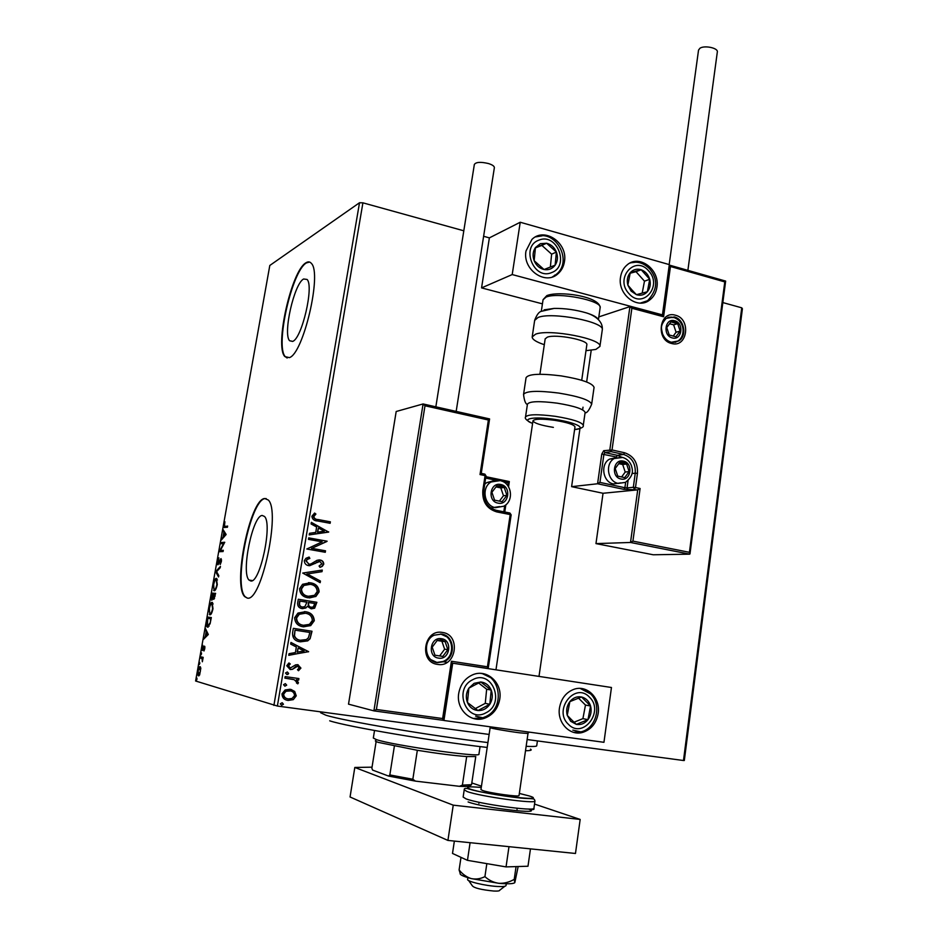 <?xml version="1.0" encoding="UTF-8"?>
<svg xmlns="http://www.w3.org/2000/svg" width="938" height="938" viewBox="0 0 938 938"><rect width="100%" height="100%" fill="white"/><g stroke="black" fill="none" stroke-linecap="round" stroke-linejoin="round"><path stroke-width="1.41" d="M303.607 278.996C294.133 283.663 282.737 334.069 289.631 340.74L292.703 341.385C301.954 338.43 314.148 285.984 307.078 279.454L303.607 278.996M262.265 515.478C252.709 515.232 240.902 572.567 248.992 580.036L250.809 580.997C260.143 583.248 272.747 523.65 264.481 516.463L262.265 515.478M264.739 498.512C250.153 498.875 232.483 585.171 244.701 596.638L247.327 598.092C261.385 602.313 280.884 510.835 268.245 499.989L264.739 498.512M266.169 498.57L265.219 498.594C250.622 498.969 232.952 585.242 245.181 596.72L247.28 598.081M305.952 262.792C291.472 270.554 274.447 346.38 284.859 356.592L289.373 357.624C303.314 353.837 322.191 273.31 311.381 263.414C309.915 261.608 308.11 261.409 305.952 262.792M309.587 262.042L306.421 262.91C291.929 270.672 274.904 346.485 285.328 356.698L287.145 358.023M742.404 308.766L684.318 760.495L683.485 760.507L741.747 307.816L742.404 308.766M294.673 691.412L296.256 695.844L293.301 699.631L288.142 700.452C284.226 699.947 282.174 697.755 281.975 693.874L285.117 689.969L290.041 689.254L294.673 691.412L296.256 695.844M285.152 676.603L298.917 678.561L298.659 680.085L296.643 679.804L298.46 682.758L297.792 683.849L296.455 682.923L296.818 682.278L294.215 679.698L284.894 678.127L285.152 676.603M300.922 668.091L298.483 670.729L297.463 669.673L299.234 667.938L297.627 666.203L292.398 669.345L290.182 669.533L286.747 665.745L288.81 663.06L290.276 663.952L288.47 665.828L290.37 668.008L295.622 664.854L297.815 664.679L300.922 668.091L298.331 670.564M292.574 632.892L293.348 628.331L312.026 631.251L310.079 638.755L307.687 640.889L300.441 641.815C295.001 641.205 292.386 638.239 292.574 632.892M298.284 599.241L316.88 602.302L314.617 608.223L311.076 608.774L307.43 606.311L305.811 608L302.142 608.61C299.07 608.094 297.557 606.265 297.616 603.146L298.284 599.241L316.88 602.302M302.728 573.059L322.285 570.058L322.015 571.664L307.195 573.962L320.444 581.056L320.175 582.674L302.728 573.059M308.45 539.35L308.696 537.873L327.128 541.214L311.768 548.355L325.521 550.805L325.275 552.283L306.808 549L322.18 541.836L308.45 539.35M318.17 519.558L330.375 521.833L330.129 523.298L317.736 520.989C314.3 520.953 312.342 519.382 311.873 516.275L314.617 513.063L315.907 514.071L313.773 516.615C314.382 518.597 315.848 519.582 318.17 519.558L330.375 521.833M277.378 706.044L195.596 681L269.804 265.466L359.512 202.737L362.912 202.831L277.378 706.044L489.132 734.442M527.121 739.531L683.485 760.507M362.912 202.831L463.806 230.795M483.621 236.282L489.366 237.877L481.557 287.896L542.434 303.853M722.835 302.575L741.747 307.816M328.699 531.881L309.2 534.906L309.47 533.3L315.731 532.409L316.645 527.015L311.064 523.943L311.334 522.337L328.652 532.127M304.334 560.69L305.917 558.298L309.13 557.055L309.857 558.427L307.301 559.447L306.257 560.912L308.942 564.172L310.841 563.996L317.103 560.267L320.034 559.998C322.426 560.396 323.669 561.792 323.762 564.195L322.285 566.341L320.01 567.373L319.072 566.013L321.875 563.844L319.87 561.487L308.672 565.649C305.894 565.133 304.451 563.48 304.334 560.69M310.548 582.838C315.836 583.635 318.697 586.637 319.119 591.843L315.872 596.498L308.121 597.787C302.798 596.99 299.949 593.965 299.574 588.701L302.575 584.28L310.22 582.826C315.508 583.624 318.369 586.625 318.791 591.831L319.119 591.843M305.671 611.752C310.982 612.502 313.855 615.492 314.277 620.733L310.677 625.623L303.22 626.783C297.874 626.033 295.024 623.02 294.649 617.732L297.967 613.077L305.342 611.717C310.654 612.479 313.526 615.469 313.949 620.686L314.277 620.733M308.614 651.558L288.763 655.322L289.045 653.669L295.423 652.543L296.349 647.021L290.674 644.089L290.956 642.436L308.567 651.816M287.309 671.971L288.658 673.472L287.954 674.352L286.876 674.516L285.515 673.015L287.309 671.971L288.658 673.472M285.328 683.65L286.688 685.15L284.894 686.194L283.534 684.705L285.328 683.65M282.08 702.761L283.452 704.25L281.646 705.306L280.286 703.817L282.08 702.761M200.838 668.161L199.63 674.961L198.176 675.723L197.895 670.905C198.61 667.856 199.337 666.449 200.099 666.672L200.838 668.161M200.474 656.717L203.183 657.362L202.35 661.771L202.045 658.605L200.251 657.96L200.474 656.717M204.789 648.65L203.968 650.995L204.285 647.361L202.162 650.526L202.843 645.332L202.444 649.319L204.496 646.106L204.789 648.65M206.888 620.804L207.556 617.052L211.331 617.544L210.053 623.876L207.11 626.994C206.383 626.326 206.313 624.262 206.888 620.804L207.275 620.862M211.836 593.121L215.634 593.367L213.606 599.323L213.067 597.741L211.648 600.214L211.836 593.121L215.623 593.449M215.681 571.559L220.442 566.411L220.196 567.76L216.584 571.664L218.8 575.615L218.554 576.964L215.646 571.758L216.596 571.688M220.641 543.759L220.864 542.539L224.733 542.27L220.418 550.442L223.303 550.301L223.08 551.544L219.222 551.72L223.514 543.571L220.641 543.759M225.917 526.488L227.629 526.042L227.406 527.273L224.018 527.391L224.909 521.763L224.405 526.218L227.582 526.312M273.896 705.435L359.512 202.737M226.128 534.461L221.298 540.089L223.056 537.028L223.854 532.561L223.15 529.724L226.128 534.461M217.393 561.428L218.871 557.817L217.886 563.468L221.028 558.579L221.427 561.428L220.207 564.559L220.829 559.81L217.827 564.782L217.768 561.487M216.361 578.371L217.299 584.562C216.303 588.83 215.248 590.893 214.169 590.764L213.278 584.491C214.251 580.341 215.283 578.3 216.361 578.371L216.549 578.406M212.082 602.348L212.996 608.703C212 612.983 210.956 615.011 209.878 614.8L209.01 608.387C209.995 604.224 211.015 602.208 212.082 602.348M208.306 634.498L203.593 639.235L205.328 636.433L206.137 631.872L205.492 628.648L208.306 634.498M201.447 652.813L201.072 654.9L201.447 652.813M199.724 662.416L199.36 664.503L199.724 662.416M196.933 678.104L196.558 680.202L196.933 678.104M224.897 527.543L224.663 526.335M222.341 538.904L221.532 538.764M223.877 537.181L223.056 537.028M224.674 533.136L223.854 532.561M224.757 532.725L222.916 531.049M226.023 534.742L224.159 533.042L223.549 536.477L225.167 534.648L224.159 533.042M224.37 536.618L223.549 536.477M225.988 534.789L225.167 534.648M221.579 543.7L221.755 542.692L220.864 542.539M221.755 542.692L224.698 542.492M223.267 550.512L220.418 550.442M220.149 551.673L219.269 551.438M220.172 551.591L220.758 550.5M218.812 563.679L218.05 563.55M221.567 559.986L220.324 559.224M221.567 559.939L220.829 559.81M218.284 564.488L218.132 563.574M218.753 575.85L216.537 571.91L215.646 571.758M214.579 590.682L214.028 589.369M215.881 579.649L216.877 578.605M217.44 579.93L216.678 579.848M214.392 589.521C215.248 589.615 216.092 587.985 216.901 584.609L216.139 579.602C215.283 579.532 214.462 581.15 213.665 584.468L213.958 589.299L215.599 589.615M217.041 579.754L216.268 579.625M214.11 599.03L213.981 598.104M212.129 599.933L211.953 598.983M212.527 594.411L212.727 593.262M214.79 595.876L215.013 594.586L213.794 594.504L213.829 598.081L215.177 595.935M214.579 598.198L213.829 598.081M213.289 595.102L213.407 594.481L212 594.375L211.871 598.972L213.676 595.161M212.621 599.089L211.871 598.972M210.335 614.718L209.772 613.405M211.566 603.638L212.551 602.583M213.125 603.908L212.351 603.838M212.762 603.732L211.859 603.591C211.015 603.462 210.194 605.057 209.397 608.387L209.702 613.335L211.343 613.651M210.1 613.558C210.956 613.71 211.789 612.104 212.598 608.715L211.859 603.591M208.248 618.412L208.459 617.192L207.556 617.052M208.459 617.192L211.32 617.567M208.095 627.217L207.497 625.88M211.097 618.799L207.72 618.341L207.427 625.81L209.151 626.103M210.229 623.219L210.71 618.74M207.826 626.033L209.819 623.16M204.719 638.145L203.839 637.875M204.742 638.016L206.231 636.562L205.328 636.433M206.958 632.552L206.137 631.872M207.052 632.001L205.246 630.008M205.809 635.964L208.295 634.569L206.43 632.47L205.809 635.964L207.38 634.44L206.43 632.47M208.295 634.569L207.38 634.44M204.906 647.455L204.285 647.361M202.866 650.222L202.784 649.413M203.229 649.471L202.538 649.377M204.437 647.56L204.847 646.657M204.824 646.54L204.003 646.423M201.576 653.88L200.955 653.786M202.737 658.558L200.251 657.96M201.166 658.101L201.365 656.928M199.864 663.471L199.231 663.377M199.02 675.759L198.657 674.633L200.345 671.585L200.111 668.091L197.895 670.905M199.759 667.915L200.462 666.953M198.786 674.657L199.724 674.785M198.223 670.987L198.668 674.645M200.779 668.055L199.876 667.926M197.062 679.147L196.441 679.053M330.035 521.868L329.813 523.24M314.406 513.192L315.907 514.071M315.578 514.118L314.195 515.701M313.867 515.736L313.773 516.615M313.433 516.65C314.042 518.632 315.52 519.605 317.841 519.593M328.312 532.151L309.2 534.883M311.299 522.536L328.359 531.905M318.428 527.988L317.396 532.151L324.255 531.189L318.428 527.988L317.724 532.116M308.684 537.955L327.128 541.214M326.741 541.543L311.768 548.355M311.439 548.367L325.521 550.805M325.181 550.817L324.947 552.224M308.837 557.125L309.857 558.427M309.54 558.438L306.972 559.447L306.257 560.912M305.929 560.924L308.942 564.172M308.614 564.172L309.411 564.219M318.779 559.916L320.034 559.998M319.706 559.998C322.097 560.396 323.329 561.803 323.422 564.195L323.762 564.195M323.422 564.195L321.945 566.341L319.952 567.279M319.002 561.44L317.337 561.968M316.997 561.979L315.191 563.48M314.851 563.48L309.563 565.743M321.945 570.105L322.015 571.664M321.687 571.664L307.195 573.962M306.867 573.95L320.444 581.056M320.104 581.056L319.858 582.51M318.791 591.831L315.543 596.474L309.423 597.94M308.508 582.639L310.22 582.826M308.661 584.175L303.595 585.453L301.18 588.958C301.461 593.215 303.748 595.653 308.051 596.275L309.47 596.416M308.368 596.287L314.535 595.29L317.22 591.597C316.868 587.387 314.558 584.96 310.302 584.327L303.912 585.464L301.497 588.97C301.778 593.226 304.076 595.665 308.368 596.287L308.051 596.275M316.552 602.278L314.289 608.199L311.475 608.821M305.811 608L307.43 606.311M305.483 607.976L302.517 608.656M302.071 607.085L304.897 606.663L306.878 602.196L299.621 601.035L299.328 602.747C298.894 605.127 299.808 606.569 302.071 607.085L302.622 607.144M310.959 607.249L313.362 606.98L314.734 603.474L308.45 602.489L308.321 603.251C307.934 605.479 308.813 606.816 310.959 607.249L311.545 607.308M308.321 603.251L308.649 603.275C308.262 605.502 309.141 606.839 311.287 607.273M308.778 602.501L308.649 603.275M299.328 602.747L299.656 602.771C299.222 605.151 300.137 606.593 302.399 607.109M299.949 601.059L299.656 602.771M313.949 620.686L310.349 625.587L303.584 626.83M304.475 611.611L305.342 611.717M304.451 613.135L298.941 614.261L296.256 617.954C296.537 622.222 298.835 624.661 303.162 625.247L303.689 625.306M303.478 625.283L309.446 624.356L312.366 620.487C312.014 616.266 309.692 613.851 305.425 613.253L299.257 614.284L296.584 617.99C296.865 622.257 299.163 624.696 303.478 625.283L303.162 625.247M293.348 628.343L312.026 631.251M311.697 631.204L310.079 638.755M309.751 638.708L307.359 640.842L300.219 641.78M295.013 630.148L294.215 635.835C295.364 638.52 297.416 639.997 300.371 640.255L306.456 639.564L308.45 637.688L309.868 632.458L295.013 630.148L294.532 635.882C295.681 638.567 297.733 640.044 300.699 640.314M308.25 651.758L288.787 655.205M290.932 642.542L308.285 651.5M298.167 647.959L297.135 652.121L304.088 651.007L298.167 647.959L297.452 652.18M297.311 666.144L296.326 666.39M296.009 666.32L292.398 669.345M292.081 669.275L290.182 669.533M288.986 662.978L290.276 663.952M289.959 663.881L288.47 665.828M288.154 665.757L290.03 667.926M298.003 664.714L300.606 668.02M288.341 673.39L286.876 674.516M298.589 678.514L298.659 680.085M298.343 680.003L296.643 679.804M296.326 679.722L298.46 682.758M298.132 682.676L297.557 683.685M293.184 679.417L284.906 678.104M285.422 683.673L286.688 685.15M286.371 685.068L284.894 686.194M295.939 695.75L293.301 699.631M292.984 699.549L288.142 700.452M287.825 700.358L286.618 700.111M291.073 689.453L294.356 691.329M290.581 690.931L285.609 691.236L283.358 694.014C283.44 696.524 284.706 698.071 287.157 698.646M288.388 698.916L292.07 698.458L294.567 695.609C294.298 692.736 292.703 691.13 289.772 690.778L285.926 691.318L283.675 694.108C283.886 696.981 285.457 698.587 288.388 698.916M282.268 702.797L283.452 704.25M283.135 704.157L281.646 705.306M320.761 711.86L320.62 712.739L325.814 715.178C343.296 720.876 431.117 735.814 487.924 742.568M526.148 746.32C532.913 746.671 536.43 746.496 536.712 745.816L536.735 745.698M530.462 749.11C532.338 750.189 530.685 750.717 525.514 750.705M487.197 747.445C433.321 741.313 346.849 726.598 329.695 720.818M488.053 668.606L611.459 687.495L452.186 663.119L488.194 668.466L487.432 666.789L510.202 514.575L496.694 511.89C486.787 508.795 482.155 501.642 482.812 490.422L485.075 475.613L480.022 474.558L488.381 420.013L424.996 405.779L423.085 403.95L396.188 411.501L348.514 704.157L373.899 710.863L423.085 403.95M458.741 693.264C460.429 684.353 465.096 678.186 472.764 674.774C486.916 668.513 502.709 682.958 499.743 699.197C497.972 708.647 492.931 714.979 484.606 718.203C470.77 723.444 455.798 709.14 458.741 693.264M598.174 713.443C600.754 698.247 586.977 684.435 573.892 689.324C566.001 692.373 561.194 698.552 559.482 707.85C556.914 722.752 570.081 736.424 582.873 732.332C591.303 729.471 596.404 723.175 598.174 713.443M611.459 687.495L603.955 742.31L443.932 720.49L452.714 663.201M443.674 661.818L447.156 662.345M538.998 676.404L574.994 426.849C573.974 424.551 567.173 422.37 554.593 420.306C541.613 418.653 534.414 418.829 532.983 420.834C534.097 423.167 540.886 425.348 553.373 427.376M656.917 287.204C656.084 292.691 653.68 296.959 649.694 300.008C637.523 310.068 617.356 294.438 620.534 277.144C621.355 271.938 623.594 267.811 627.276 264.786C639.505 254.046 660.094 269.792 656.917 287.204M525.984 251.021C522.325 269.558 545.424 285.762 557.981 273.755C561.487 270.683 563.644 266.638 564.442 261.655C568.1 242.977 544.462 226.656 531.893 239.471L525.984 251.021M512.207 274.564L520.227 222.247L669.322 264.61L662.451 314.875L512.207 274.564L481.557 287.896M520.227 222.247L489.366 237.877M662.451 314.875L661.689 315.109M504.843 886.258L499.708 890.209C499.731 890.948 497.726 891.229 493.681 891.03C481.206 889.775 474.1 888.016 472.33 885.789L468.672 880.559M467.874 877.64L467.616 879.387C466.421 881.368 485.438 885.894 497.621 886.48C502.85 886.738 505.652 886.445 506.016 885.578L506.028 885.507M480.948 789.562L482.578 790.488C489.577 793.091 519.605 797.265 519.031 795.565L528 733.493L519.957 732.848C508.079 731.382 489.19 728.052 490.14 727.618M689.418 552.306L724.781 281.904L670.459 266.498L663.588 316.751L631.872 308.25L612.022 449.947L624.579 452.761C633.678 455.868 637.969 462.751 637.441 473.385L635.495 487.514L640.103 488.499L637.723 489.859L623.911 489.366L597.576 483.762L571.605 486.658L603.04 493.271L637.723 489.859L630.512 542.469L595.97 543.606L653.235 554.78L689.711 554.159L630.512 542.469L632.915 541.12L689.418 552.306L689.711 554.159M603.04 493.271L595.97 543.606M631.872 308.25L629.926 306.62L598.819 316.892M591.21 350.296L586.649 381.989M583.026 407.186L582.639 409.859M579.954 428.607L571.605 486.658M724.781 281.904L725.426 281.072M670.459 266.498L669.251 265.126M663.588 316.751L661.642 315.121M629.926 306.62L609.841 449.759L611.025 451.635L604.893 452.562L617.368 455.34L623.571 454.449L611.025 451.635L612.022 449.947L603.72 450.697L601.774 454.051L597.576 483.762L599.945 482.402L624.896 487.725L625.658 482.261M423.39 404.02L489.46 418.887L488.381 420.013M481.124 473.327L480.022 474.558M424.996 405.779L376.396 709.48L373.899 710.863M376.396 709.48L442.63 718.543L443.287 720.325L373.957 710.875M442.63 718.543L451.413 661.255L452.057 663.107M485.943 476.692L509.205 481.534L508.173 482.753L503.249 481.733M500.658 485.614L496.741 485.943L491.899 492.274L494.584 500.165L502.1 501.678L506.919 495.346L504.245 487.479L500.658 485.614M500.341 486.728L496.741 485.943L491.899 492.274L494.584 500.165L502.1 501.678L506.919 495.346L504.245 487.479L500.341 486.728M493.681 480.737L486.763 482.601L484.805 484.172M490.762 507.927L499.602 506.602M499.333 501.162L503.471 495.721L500.81 487.901L495.932 486.904M503.471 495.721L506.919 495.346M500.81 487.901L504.245 487.479M623.266 462.188L619.643 462.469L615.199 468.519L617.743 476.117L624.72 477.63L629.128 471.568L626.596 464.005L623.266 462.188M622.949 463.266L619.643 462.469L615.199 468.519L617.743 476.117L624.72 477.63L629.128 471.568L626.596 464.005L622.949 463.266M615.832 457.721L609.641 459.092C600.003 464.029 602.817 482.249 613.487 483.938L620.628 482.894M621.589 477.008L625.212 472.049L622.691 464.521L618.681 463.642M625.212 472.049L629.128 471.568M622.691 464.521L626.596 464.005M674.492 321.757L671.01 321.875L666.754 327.55L669.228 335.007L675.923 336.765L680.156 331.091L677.693 323.669L674.492 321.757M674.176 322.824L671.01 321.875L666.754 327.55L669.228 335.007L675.923 336.765L680.156 331.091L677.693 323.669L674.176 322.824M673.179 336.132L676.075 332.24L673.636 324.853L669.486 323.739M676.075 332.24L680.156 331.091M673.636 324.853L677.693 323.669M441.364 639.857L437.26 640.373L432.184 647.173L434.962 655.205L442.818 656.424L447.872 649.624L445.104 641.615L441.364 639.857M441.048 640.982L437.26 640.373L432.184 647.173L434.962 655.205L442.818 656.424L447.872 649.624L445.104 641.615L441.048 640.982M439.629 655.932L444.647 649.202L441.892 641.24L437.167 640.49M444.647 649.202L447.872 649.624M441.892 641.24L445.104 641.615M570.691 721.299L576.342 724.382C580.903 725.121 584.784 723.55 587.985 719.657C590.952 715.542 591.808 710.992 590.565 705.997C589.005 701.132 586.004 698.13 581.537 696.981C576.987 696.195 573.106 697.743 569.858 701.624C566.845 705.739 565.977 710.324 567.244 715.354L570.691 721.299M571.629 719.833L576.342 724.382L587.985 719.657L590.565 705.997L581.537 696.981L569.858 701.624L567.244 715.354L571.629 719.833M574.068 722.213L582.908 718.637L585.476 705.071L578.5 698.118M582.908 718.637L587.985 719.657M585.476 705.071L590.565 705.997M631.11 291.108L636.433 294.684C640.724 295.951 644.359 294.966 647.361 291.73C650.14 288.259 650.925 284.108 649.729 279.301C648.264 274.564 645.426 271.375 641.217 269.757C636.949 268.456 633.291 269.417 630.266 272.63C627.452 276.1 626.643 280.274 627.85 285.129L631.11 291.108M631.966 289.971L636.433 294.684L647.361 291.73L649.729 279.301L641.217 269.757L630.266 272.63L627.85 285.129L631.966 289.971M642.19 293.148L644.476 281.166L636.011 271.692L630.113 273.239M644.476 281.166L649.729 279.301M636.011 271.692L641.217 269.757M540.37 243.681L535.446 247.526C532.854 251.443 532.421 255.84 534.156 260.705C536.173 265.442 539.467 268.385 544.04 269.523C548.624 270.308 552.33 268.866 555.132 265.173C557.688 261.256 558.11 256.883 556.398 252.064C554.405 247.351 551.134 244.408 546.596 243.235L540.37 243.681M540.874 245.451L535.446 247.526L534.156 260.705L544.04 269.523L555.132 265.173L556.398 252.064L546.596 243.235L540.874 245.451M550.371 267.049L551.614 254.163L541.871 245.404L535.399 247.89M551.614 254.163L556.398 252.064M541.871 245.404L546.596 243.235M474.136 683.333L468.859 688.164C466.08 692.748 465.6 697.52 467.429 702.492C469.575 707.299 473.08 709.984 477.946 710.547C482.836 710.746 486.787 708.659 489.812 704.297C492.544 699.736 493.013 694.988 491.207 690.063C489.097 685.291 485.626 682.594 480.784 681.985L474.136 683.333M474.687 685.045L468.859 688.164L467.429 702.492L477.946 710.547L489.812 704.297L491.207 690.063L480.784 681.985L474.687 685.045M475.308 708.589L485.263 703.359L486.658 689.219L478.661 683.028M485.263 703.359L489.812 704.297M486.658 689.219L491.207 690.063M544.099 309.857L554.147 308.403C565.028 308.297 575.78 309.798 586.379 312.893C592.957 314.969 596.849 317.079 598.069 319.225M545.166 338.876L547.335 337.152C555.871 333.811 588.431 340.072 586.848 344.727L586.825 344.844M544.31 344.692C536.266 342.007 532.221 339.415 532.174 336.941L535.575 334.186C549.187 328.64 602.583 338.888 599.91 346.439L595.865 349.417L585.992 350.671M585.101 412.556L585.124 412.427C583.764 409.085 574.431 406.002 557.149 403.152C539.303 400.901 529.395 401.253 527.437 404.184L525.526 416.953M594.035 387.546L594.071 387.371C592.523 383.091 581.56 379.269 561.159 375.892C540.1 373.289 528.399 373.91 526.054 377.733L523.568 394.335M669.181 264.575L698.54 50.077L699.983 48.213C704.532 45.094 718.215 48.014 717.336 51.907L717.324 52.024M435.842 406.834L474.347 164.455C476 162.028 480.702 161.723 488.452 163.54C492.38 164.783 494.349 166.167 494.373 167.656L494.361 167.726M518.163 866.524L514.821 882.588L514.223 879.352L516.064 866.595M514.223 879.352C509.322 882.201 504.198 883.526 498.864 883.315C493.599 882.564 488.956 880.336 484.923 876.631L486.834 863.64M484.923 876.631C480.467 878.883 475.871 879.527 471.146 878.566C466.538 877.077 462.516 874.204 459.104 869.948L460.992 857.355M459.104 869.948L460.171 873.325M514.704 882.728C513.156 883.889 507.88 884.077 498.864 883.315L471.146 878.566C463.173 876.409 459.514 874.662 460.183 873.337M508.982 846.674L506.051 866.9L527.988 866.231L530.462 848.867M506.051 866.9L467.464 860.345L470.09 842.687M467.464 860.345L452.503 853.439L454.367 841.081M534.531 804.065L580.176 819.437L575.475 853.474L447.918 840.425L350.062 796.983L354.81 767.46L372.034 767.167M580.176 819.437L453.242 805.156L354.81 767.46M471.814 782.949L481.452 786.185M447.918 840.425L453.242 805.156M374.532 730.503L373.324 738.03L376.431 739.625C392.682 745.3 481.429 757.869 478.931 754.199L478.943 754.129M471.556 784.672L470.161 785.751C469.305 786.431 465.717 786.619 459.421 786.314L462.399 785.129L471.556 784.672L475.765 756.544L466.69 756.556C454.203 755.641 437.753 753.554 417.34 750.294L378.331 742.392C375.481 741.466 374.661 740.844 375.88 740.528M459.421 786.314L415.428 781.12L388.555 776.066L372.609 770.086L371.858 768.257L376.126 741.559M466.69 756.556L462.399 785.129M417.34 750.294L412.837 779.255L415.428 781.12M388.555 776.066L389.833 774.94L412.837 779.255M394.37 746.191L389.833 774.94M202.069 658.324L201.154 658.183M675.383 315.215C691.435 318.826 687.507 348.291 671.549 343.472C655.31 339.955 659.414 310.161 675.383 315.215M671.315 342.264L678.854 340.881C687.343 335.804 684.201 319.096 674.363 316.974L666.191 318.381C659.332 326.19 661.736 328.91 662.486 333.694C664.327 338.243 667.27 341.092 671.303 342.253L678.854 340.881L672.886 342.487M640.103 488.499L632.915 541.12M632.036 473.561L635.26 473.174C635.741 463.513 631.849 457.263 623.571 454.449L624.579 452.761M601.774 454.051L616.383 457.017L617.368 455.34L621.835 457.252M628.061 480.596L627.053 487.936L633.326 487.303L635.26 473.174L637.441 473.385M603.72 450.697L604.893 452.562L603.92 454.238L599.945 482.402M634.498 489.167L635.495 487.514L633.326 487.303L634.498 489.167M628.214 489.788L627.053 487.936L624.896 487.725L623.911 489.366M437.565 664.397C418.524 662.287 423.812 628.601 442.502 632.458C461.32 634.698 456.255 667.973 437.565 664.397M441.599 634.088L434.259 635.178C422.44 639.997 424.574 661.642 437.343 662.65L444.002 661.677C456.396 657.01 454.508 635.483 441.599 634.088M430.964 659.695L437.19 662.58L444.002 661.677M481.253 473.362L484.887 474.147L485.075 475.613L486.06 475.965L484.887 474.147L481.253 473.385L489.589 418.923L423.437 404.044M451.413 661.255L487.432 666.789M496.401 510.342L509.744 512.992L510.999 514.927M492.591 509.041L496.472 510.389L496.694 511.89M503.8 511.843L504.726 505.664M507.751 485.591L508.173 482.753M497.949 480.631L485.732 478.087M485.919 476.023L483.797 490.762L482.812 490.422M483.656 490.809L483.797 490.762C483.222 501.08 487.455 507.634 496.472 510.389L509.967 513.074L511.151 514.88L488.194 668.466M500.822 484.524C489.953 481.792 486.974 501.361 498.019 503.12C508.888 505.746 511.785 486.33 500.822 484.524M486.763 482.601L500.271 480.608C511.656 482.753 514.399 500.81 503.847 506.203L495.534 507.669C484.313 506.039 481.042 487.76 490.937 482.05L499.661 480.397M500.153 480.514L502.229 481.253M623.418 461.133C613.323 458.448 610.697 477.208 620.933 478.978C631.016 481.581 633.584 462.938 623.418 461.133M623.102 457.58L622.644 457.427C626.901 458.741 629.844 461.543 631.509 465.881C632.306 469.305 634.792 474.945 625.447 482.367L618.271 483.41C607.554 481.722 604.717 463.384 614.413 458.412L621.917 457.24M674.633 320.749C664.936 317.712 662.474 335.757 672.3 337.915C681.996 340.869 684.4 322.942 674.633 320.749M668.302 317.255L671.702 317.114M667.786 317.466L673.988 317.56C685.619 321.769 685.268 337.117 677.494 341.244L675.055 342.417M441.54 638.719C430.19 636.41 427.001 656.811 438.538 658.113C449.888 660.317 452.984 640.056 441.54 638.719M440.602 633.994L446.406 636.632M440.942 634.17C453.945 636.011 455.622 657.069 442.924 661.513L436.627 662.486M568.369 724.288C582.897 739.695 604.74 711.203 589.439 697.133C575.17 681.563 552.834 710.007 568.369 724.288M580.153 688.422L590.635 693.944C602.196 704.79 596.486 728.591 580.845 731.886L573.481 732.32M581.161 688.492L587.669 691.435M628.941 293.606C642.636 309.81 663.072 285.926 648.65 270.883C635.19 254.561 614.296 278.34 628.941 293.606M629.914 263.074C637.113 260.893 643.726 262.851 649.764 268.972C658.277 279.43 657.55 290.006 647.583 300.711L644.207 302.611M630.43 262.828L636.034 262.183M538.987 240.116C520.238 246.366 533.663 280.638 551.638 272.583C570.093 266.193 556.973 232.401 538.987 240.116M535.668 236.88L542.094 235.848M536.008 236.845C555.906 228.884 573.388 261.409 556.058 274.553L552.4 276.933M472.67 679.722C452.632 689.078 466.819 723.948 486.048 712.751C505.77 703.265 491.899 668.888 472.67 679.722M486.036 716.48L482.8 717.781L473.338 718.473M482.05 673.484L490.199 677.435M602.255 330.024L602.29 329.813C605.01 321.886 551.72 311.568 538.084 317.466L534.66 320.374L532.209 336.765M600.109 307.899L600.144 307.711C602.466 300.594 557.664 291.788 545.998 297.135L543.043 299.785L541.308 311.381M527.402 404.395C525.608 404.102 524.319 400.796 523.545 394.488C525.855 390.9 537.556 390.419 558.649 393.057C579.086 396.422 590.084 400.139 591.667 404.196L591.644 404.337M531.565 423.003C526.57 420.423 524.553 418.454 525.514 417.07C527.449 414.291 537.357 414.033 555.214 416.308C572.532 419.145 581.888 422.159 583.272 425.348L583.26 425.453M585.124 412.427L583.272 425.348C583.975 427.177 581.091 428.572 574.607 429.534C588.009 428.783 575.85 422.346 554.757 419.403C533.593 416.167 519.945 418.864 532.608 423.413M534.977 800.876L534.977 800.982C536.196 804.241 479.752 796.409 467.101 791.52L464.228 789.819C463.982 788.213 465.658 787.955 469.246 789.057C477.735 792.035 513.836 798.027 526.722 798.484C535.997 798.707 534.015 799.153 534.977 800.982L533.945 808.169M481.264 787.463C468.25 786.302 464.509 786.818 470.032 789.01C485.79 794.803 549.68 802.236 529.419 795.999L519.335 793.431M528.387 809.013C545.916 815.157 483.211 807.888 468.109 801.943M464.216 789.89L463.138 797.054L465.998 798.836C478.638 803.901 535.129 811.698 533.933 808.251C534.59 809.693 533.03 809.951 529.267 809.025M469 789.128L470.477 789.163M292.586 341.432L289.631 340.74M252.31 580.587L248.992 580.036M224.018 527.391L224.85 527.543M213.63 590.483L214.532 590.623M216.596 579.836L217.452 579.977M209.373 614.519L210.276 614.66M212.281 603.826L213.137 603.955M207.11 626.994L208.013 627.135M198.176 675.723L198.915 675.829M200.111 668.091L200.838 668.184M536.712 745.816L537.415 740.914M572.837 730.127L582.873 732.332M475.636 716.14L484.606 718.203M554.651 275.127L554.51 276.053M640.396 303.08L649.694 300.008M527.766 733.328L529.325 732.132M506.016 885.578L506.274 883.76M517.037 809.33L517.19 808.263M586.848 344.727L581.712 380.289M545.189 338.77L539.913 374.274M532.995 420.74L495.968 669.814M478.908 803.35L479.037 802.412M480.948 789.597L490.14 727.63M490.492 727.536L489.941 726.762M669.263 265.067L725.649 281.083L689.981 553.866M630.453 306.726L662.169 315.238M452.21 662.978L443.44 720.232M485.943 476.715L509.334 481.593L508.56 486.799M505.852 504.82L504.761 512.042M622.68 457.463L609.641 459.092M486.517 716.222C504.996 707.193 500.587 675.243 480.772 673.39M599.91 346.439L602.29 329.813C603.345 318.92 589.955 313.902 586.379 312.893M554.147 308.403L541.472 311.299C539.104 311.674 536.841 314.652 534.683 320.21M598.444 319.577L600.144 307.711C599.91 296.185 558.602 290.639 546.819 295.622L543.067 299.656M594.071 387.371L591.667 404.196C589.158 410.234 586.954 413.119 585.066 412.837M717.336 51.907L687.882 270.355M494.373 167.656L456.173 411.407M478.931 754.199L480.068 746.589"/></g></svg>
